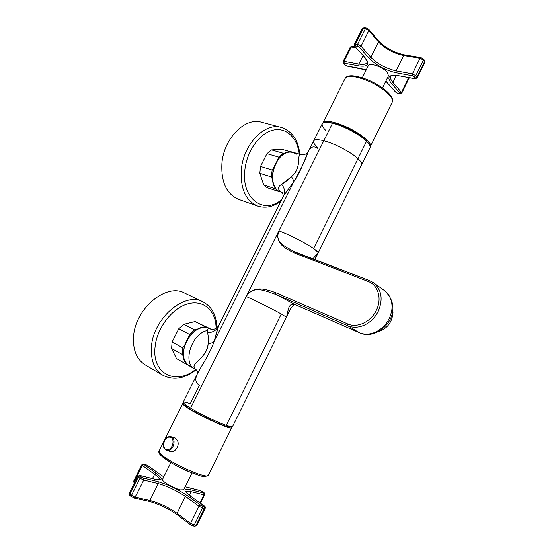 <?xml version="1.0" encoding="UTF-8"?>
<svg xmlns="http://www.w3.org/2000/svg" width="554" height="554" viewBox="0 0 554 554"><rect width="100%" height="100%" fill="white"/><g stroke="black" fill="none" stroke-linecap="round" stroke-linejoin="round"><path stroke-width="0.83" d="M308.197 151.962L308.107 152.08C310.358 146.852 313.529 145.591 317.615 148.292L317.899 147.71C314.554 144.753 313.128 142.523 313.626 141.028C314.457 139.324 317.851 139.234 323.813 140.744C334.491 143.444 351.194 152.212 357.967 158.638L366.568 141.222C369.428 144.04 370.584 146.173 370.044 147.634L369.934 147.87C370.716 146.429 369.594 144.213 366.568 141.222C359.92 134.574 343.265 125.793 332.518 123.286C321.195 121.146 319.104 123.715 326.244 130.979M318.086 252.7L316.438 255.706L318.086 252.7L312.948 258.829L318.093 252.7L314.727 259.514L318.093 252.7C317.767 251.793 316.265 250.408 313.585 248.538C306.376 243.448 290.58 235.208 278.911 230.866L332.518 123.286C343.265 125.793 359.92 134.574 366.568 141.222L357.967 158.638C360.883 161.359 362.101 163.395 361.617 164.746L370.044 147.634M293.454 251.184L293.301 251.114C285.649 246.53 274.064 242.617 278.911 230.873L332.518 123.286C326.507 121.887 323.051 122.109 322.144 123.964L313.626 141.028C314.457 139.324 317.851 139.234 323.813 140.744C334.491 143.444 351.194 152.212 357.967 158.638C360.883 161.359 362.101 163.395 361.617 164.746L314.873 259.57M316.438 255.706L314.762 259.528M369.663 280.656L373.625 282.817C381.651 289.749 383.216 299.202 378.313 311.168C375.169 317.442 370.619 322.047 364.671 324.969C358.68 327.67 353.043 327.926 347.753 325.731L275.92 294.409L347.753 325.731C353.043 327.926 358.68 327.67 364.671 324.969C370.619 322.047 375.169 317.442 378.313 311.168C383.216 299.202 381.651 289.749 373.625 282.817L384.497 290.58C390.044 294.915 392.523 301.134 391.92 309.257C390.376 319.596 385.03 327.165 375.868 331.95C369.968 334.581 364.4 334.803 359.172 332.615L347.753 325.731L347.67 323.903L275.753 292.671L275.92 294.409L294.79 304.465C287.131 302.823 288.558 312.74 286.328 317.137L290.054 309.575L286.328 317.13L281.273 314L286.328 317.13C288.475 312.227 287.637 302.442 294.79 304.465L359.172 332.615C364.4 334.803 369.968 334.581 375.868 331.95C385.03 327.165 390.376 319.596 391.92 309.257C392.523 301.134 390.044 294.915 384.497 290.58C407.058 311.646 379.324 342.047 359.442 332.76L347.753 325.731L347.67 323.903C357.115 328.342 370.993 321.853 376.381 310.192C382.191 298.696 378.133 284.985 368.278 281.508L295.247 253.323L295.912 252.582L369.428 280.566M373.292 282.582L369.553 280.601L368.278 281.508L295.247 253.323C286.591 249.113 274.195 243.919 278.911 230.873L246.211 296.501C256.19 300.988 273.357 309.554 281.273 314C273.565 309.679 257.174 301.452 246.211 296.494L278.911 230.873C289.188 234.598 306.154 243.254 313.585 248.538L357.967 158.638L313.585 248.538L317.581 251.855M296.404 252.479L293.301 251.114C285.892 246.682 274.078 242.694 278.911 230.873L278.911 230.873C274.161 243.871 286.813 249.293 295.247 253.323L295.912 252.582M295.178 304.652L294.146 304.707C290.587 307.428 287.484 314.409 287.9 313.599L288.634 312.11M368.278 281.508C378.133 284.978 382.191 298.696 376.381 310.192C370.993 321.86 357.115 328.342 347.67 323.903L275.753 292.671C266.806 289.59 253.926 284.521 246.211 296.501C253.974 284.209 266.509 291.619 275.92 294.409C266.058 291.418 253.774 284.354 246.211 296.501C253.995 284.507 266.509 289.562 275.753 292.671L275.546 293.71M226.302 425.361L281.273 314L226.302 425.361C230.042 426.649 232.126 427.051 232.548 426.566L232.597 426.469C232.368 427.092 230.27 426.719 226.302 425.361C217.542 422.377 200.049 413.956 190.576 408.146L246.211 296.494L190.576 408.146C200.049 413.956 217.542 422.377 226.302 425.361M282.09 192.522L278.046 190.749L281.993 192.418L280.102 191.421C277.575 188.658 278.115 186.289 281.716 184.323C284.728 182.695 288.011 180.112 291.549 176.594C302.706 167.107 296.051 153.43 301.161 154.608C296.009 153.209 302.927 166.332 291.549 176.594L293.932 181.553L214.086 341.465C210.444 352.753 202.03 364.927 198.02 372.537L183.215 402.183C182.834 402.91 185.285 404.905 190.576 408.146C180.895 401.975 180.805 400.487 190.292 403.679L199.405 385.404C195.133 382.793 194.676 378.507 198.02 372.544C201.746 365.391 210.444 352.773 214.086 341.465C212.84 342.753 210.845 343.438 208.124 343.515C208.567 338.986 208.352 335.385 207.466 332.691L207.224 330.537C191.774 333.342 182.114 363.133 194.703 368.874L196.054 369.629C187.737 363.985 207.937 358.272 208.124 343.515C208.574 339.069 208.359 335.461 207.466 332.691C212.168 332.622 215.686 330.793 218.013 327.213C215.686 330.793 212.168 332.622 207.466 332.691L207.224 330.537C191.774 333.342 182.114 363.133 194.703 368.874L189.156 365.765C172.786 357.946 193.575 319.36 209.211 328.28L211.15 329.256C208.602 328.273 207.293 328.702 207.224 330.537C207.293 329.242 208.041 328.633 209.46 328.702M197.709 373.154C197.75 371.914 197.196 370.744 196.047 369.629C187.612 364.186 207.231 359.075 208.124 343.515C210.845 343.438 212.84 342.753 214.086 341.465L218.823 325.246L283.953 195.23L218.013 327.213L214.086 341.465L293.925 181.553L283.953 195.23C285.227 191.615 284.486 187.979 281.716 184.323C284.486 187.979 285.227 191.615 283.953 195.23L293.925 181.553L291.549 176.594L281.716 184.323C278.122 186.276 277.582 188.637 280.102 191.421L281.661 192.349M218.629 325.634C216.967 328.12 214.751 329.381 211.988 329.415L209.495 328.709M282.125 192.563L278.046 190.749C264.556 182.107 278.094 146.782 292.837 152.239L301.161 154.608C303.135 155.279 305.386 154.559 307.92 152.433M282.208 192.66L278.046 190.749C271.841 186.227 270.636 173.236 275.705 163.271C282.138 152.669 289.029 149.622 296.369 154.13M190.195 366.27C182.661 361.7 181.373 353.362 186.317 341.264C191.483 330.849 202.342 324.845 209.211 328.28L209.585 328.467M211.275 329.318L209.211 328.28M211.199 329.284L209.398 328.37M308.107 152.08C305.309 157.987 301.016 171.297 293.925 181.553C300.697 169.794 305.427 159.968 308.107 152.08L313.626 141.028M294.79 304.465L275.92 294.409M205.209 327.289L205.922 327.005L208.422 327.878L195.091 321.521L183.796 324.291L178.762 328.751L172.086 342.012L171.602 348.528L176.477 358.576L188.194 365.231L176.477 358.576M197.03 329.492L194.627 329.879L183.796 324.291M188.277 337.898L189.565 334.408L194.627 329.879M184.807 344.789L182.82 347.843L172.086 342.012M183.409 356.326L182.301 354.428L182.82 347.843M186.989 364.13L187.127 364.539M188.679 365.488L188.194 365.231M205.922 327.005L195.091 321.521M182.301 354.428L171.602 348.528M189.565 334.408L178.762 328.751M299.859 154.241C298.26 140.058 292.034 131.104 281.183 127.392L261.433 122.212C245.173 117.012 224.01 138.23 221.939 162.952C220.887 181.927 226.447 194.059 238.629 199.357L257.7 206.06C265.546 208.491 273.247 206.871 280.802 201.192M265.518 186.636L267.575 187.82L279.057 191.587L275.206 188.692L263.704 184.932L265.518 186.636M291.217 151.935L281.647 149.213L271.578 149.905L266.959 153.645L260.519 166.422L259.826 173.263L263.704 184.932M284.95 153.243L283.267 153.271L271.578 149.905M277.506 160.182L278.634 157.073L283.267 153.271M274.195 166.837L272.139 170.009L260.519 166.422M272.589 179.614L271.398 176.92L272.139 170.009M274.936 187.169L275.206 188.692M271.398 176.92L259.826 173.263M278.634 157.073L266.959 153.645M216.759 327.823C216.642 315.489 212.043 306.833 202.958 301.847L184.662 293.073C166.47 282.616 134.892 308.64 133.535 336.977C132.87 350.211 136.783 359.518 145.28 364.906L162.952 375.3C173.589 380.57 184.662 378.707 196.171 369.719M229.529 426.365L229.481 426.58C229.266 429.475 191.068 411.449 185.839 405.944L185.174 404.545M173.444 437.466L174.489 437.605L177.301 440.285C180.306 445.298 174.974 453.165 170.14 451.496L169.012 450.977M231.364 426.732L231.752 427.723C231.551 430.929 189.295 410.985 183.603 404.946L182.778 403.52L183.755 403.319M170.888 462.597L162.53 479.397C160.965 480.851 173.852 488.386 180.445 489.847L183.679 489.757M388.486 75.746L387.267 72.311C382.973 67.041 369.227 62.221 368.341 65.635L362.316 77.747M328.806 122.566C332.732 122.635 338.079 124.11 344.851 126.984C355.488 131.817 362.884 136.72 367.046 141.692M322.823 123.133L322.906 122.877C325.032 120.017 332.289 121.111 344.671 126.153C359.297 132.358 372.454 142.849 370.446 146.374L370.183 146.824M378.41 331.666C387.315 328.577 392.177 322.206 392.987 312.56L392.779 309.894M299.243 154.06C297.415 137.724 286.093 126.852 272.817 130.211C259.556 133.417 246.932 151.013 244.896 169.6C241.018 198.554 263.732 215.118 281.591 199.613M281.183 127.392C265.013 122.192 243.67 143.936 241.378 169.129C240.152 188.464 245.595 200.77 257.7 206.06M216.074 328.314C216.108 310.974 203.699 299.402 187.875 303.855C172.065 308.079 156.567 328.383 155.016 347.517C152.08 374.172 176.338 385.501 195.597 369.373M202.958 301.847C184.87 291.397 153.022 318.204 151.429 347.046C150.653 360.509 154.49 369.927 162.952 375.3M208.408 475.076L208.332 475.228C207.341 480.055 164.642 460.464 159.697 452.84L159.116 450.908L182.737 403.61M160.127 454.536C162.821 458.345 177.128 466.842 189.613 471.98M171.338 451.655L166.733 450.312L168.097 450.43C173.942 450.25 176.518 437.951 171.013 436.711L169.531 436.58M168.991 437.134C162.98 437.445 161.595 450.423 167.703 449.585C173.229 449.384 175.251 437.612 169.87 437.154L168.991 437.134M137.69 476.253L129.137 493.358L129.733 494.168L138.32 477.008L137.704 476.239L139.837 475.429L154.642 479.182C162.897 480.824 163.395 478.857 156.138 473.289L154.601 474.293L142.413 465.526L134.435 481.474L134.442 482.749C133.833 482.596 133.639 481.925 133.867 480.747L134.906 481.828M194.475 526.099L196.781 525.379M190.805 524.867L190.528 523.364L196.033 525.462L204.44 508.357L205.16 508.337C205.437 507.049 205.167 506.28 204.35 506.024L190.964 496.509M202.355 505.975L204.17 506.391L204.44 508.357L202.632 507.949L202.355 505.975L200.534 505.109L198.969 506.211L185.431 496.474L186.982 495.394C177.619 489.078 167.98 484.508 158.07 481.668L158.285 483.594C167.599 486.239 176.643 490.525 185.431 496.474L177.093 513.329L190.528 523.364L198.969 506.211L202.632 507.949L194.198 525.095L192.979 525.885L194.821 526.252L196.774 525.4L205.16 508.337M177.155 514.728C167.994 508.33 158.506 503.849 148.68 501.273L149.885 500.484L135.148 497.229L143.735 480.027L158.285 483.594L149.885 500.484C159.296 502.956 168.361 507.235 177.093 513.329L177.155 514.728L190.576 524.77L192.979 525.885M133.632 497.901L135.148 497.229L131.436 495.477L140.03 478.268L143.735 480.027L143.534 478.074L158.07 481.668M131.776 497.021L131.436 495.477L129.733 494.168L129.816 495.595L133.936 498.039L148.68 501.273M159.393 479.646C159.552 478.511 157.952 476.724 154.601 474.293L152.468 478.587M133.867 480.747L141.824 464.854L142.413 465.526L143.943 464.543L156.138 473.289M199.959 502.887L203.948 494.784L204.62 494.784C204.855 493.566 204.599 492.852 203.851 492.651L200.022 490.463L185.188 486.703M185.701 491.578C186.352 490.906 188.145 490.92 191.088 491.633L203.948 494.784L203.851 492.651M203.692 492.963L190.846 489.784L191.088 491.633L189.316 495.234M140.1 475.554L138.32 477.008L140.03 478.268L141.685 477.195L143.534 478.074M154.642 479.182L159.296 479.882M147.946 465.762L145.654 464.591L143.832 464.107L143.943 464.543M147.593 465.512L159.988 474.321L147.793 465.602L145.418 464.571M145.882 464.695L144.061 464.21M163.804 476.828L160.134 474.473M185.174 486.737L187.169 487.25M159.787 474.224L163.797 476.856M187.432 487.368L200.285 490.581M202.279 491.599L200.022 490.463M203.678 492.575L201.975 491.384M190.846 489.784C183.083 488.219 183.007 490.373 190.611 496.259L190.811 496.349C183.526 490.546 186.428 491.973 185.652 491.377L185.673 491.495M204.17 506.391L204.35 506.024M204.156 505.941L190.611 496.259M200.534 505.109L186.982 495.394M139.968 475.934L141.685 477.195M368.826 29.417L368.853 30.553L378.479 41.91C385.065 48.745 393.465 53.281 403.679 55.525L404.538 54.874C393.942 52.526 385.252 47.838 378.465 40.816L378.479 41.91L370.82 57.291L361.042 46.197L357.593 44.341L355.481 43.995L354.359 44.244L354.733 46.294L365.01 57.561L354.754 46.314M378.444 40.788L368.846 29.445L366.298 28.039L364.172 27.728L362.157 28.663L354.38 44.209M423.429 58.987L423.464 60.102L420.077 58.267L403.679 55.525L396.089 70.877C385.916 68.516 377.496 63.98 370.82 57.291L369.186 58.295C376.304 65.407 385.286 70.233 396.117 72.768L396.089 70.877L412.398 73.855L412.405 75.766L396.117 72.768M424.863 62.387L423.464 60.102L415.798 75.69L412.398 73.855L420.077 58.267L420.929 57.602L404.538 54.874M417.231 77.906L416.982 77.11L424.627 61.556L424.613 60.469L423.457 59.015L420.929 57.602M408.727 77.602L401.595 92.186L400.03 93.107L391.332 83.287L392.918 82.352L396.352 75.406M408.776 77.608L409.018 78.363L401.872 92.885L392.918 82.352C390.909 80.039 390.182 78.156 390.743 76.701L390.743 76.701C390.951 75.427 393.652 75.115 398.832 75.76L415.078 78.786L415.292 78.1L416.982 77.11L415.798 75.69L414.108 76.681L412.405 75.766M409.004 78.391L409.171 77.685M355.841 47.526L350.35 47.007L352.24 46.169L351.381 46.785L344.076 61.39L343.058 61.584L343.438 63.495L344.706 64.853L346.998 66.092L366.173 69.984M366.298 28.039L365.411 28.69L357.593 44.341L357.655 46.301L359.38 47.229L361.042 46.197L368.853 30.553L365.411 28.69L363.292 28.379L355.481 43.995L355.169 46.529M364.601 57.346C367.17 61.092 367.994 62.81 367.08 62.484C366.125 64.333 363.382 64.866 358.847 64.084L344.076 61.39L344.152 63.198L343.438 63.495M344.152 63.198L358.909 65.919L358.847 64.084L363.064 55.629M415.292 78.1L414.108 76.681M414.78 78.599L398.832 75.76M398.534 75.573C388.887 74.381 386.484 76.958 391.332 83.287M395.978 92.283L386.824 82.255L395.563 92.047L397.827 93.294L399.849 93.702L400.03 93.107M397.564 93.134L399.586 93.543M366.215 69.901L361.727 68.841M387.246 82.498L385.854 81.064M346.686 65.912L361.416 68.661M343.819 63.703L345.087 65.06M358.909 65.919C368.098 67.096 370.134 64.312 365.01 57.561M357.655 46.301L355.55 45.947M359.38 47.229L369.186 58.295M323.017 122.656L344.99 78.654C347.448 75.122 354.885 75.773 367.295 80.607C381.941 86.597 394.697 97.733 392.301 102.04L392.163 102.324M296.508 252.506L293.301 251.114M369.553 280.601L296.522 252.513M198.02 372.544L197.605 373.825M282.727 197.342L218.823 325.246M281.993 192.418C283.26 194.558 283.572 196.061 282.928 196.933M232.548 426.566L290.788 308.433M231.752 427.723L208.332 475.228C203.249 478.365 198.879 474.986 190.541 472.361L176.636 465.824C174.496 464.674 167.433 461.108 159.815 454.259C158.839 452.784 158.589 451.718 159.046 451.046M175.542 438.117L171.082 436.732M171.013 436.711L169.413 436.566C166.893 437.023 165.05 438.754 163.873 441.753C163.603 444.793 161.678 446.919 166.733 450.312M183.637 489.833L191.996 472.943M129.816 495.595C129.227 495.574 128.992 494.833 129.124 493.379M200.451 503.24L204.62 494.784M143.832 464.107L141.831 464.834M139.837 475.429L154.379 479.065M388.548 75.621L382.489 87.871M424.613 60.469L424.883 62.353L417.252 77.872L415.078 78.786M355.045 46.633L352.24 46.169M362.171 28.628L364.172 27.728M350.35 47.007L343.065 61.556M399.849 93.702L401.872 92.885M395.563 92.047L397.827 93.294M385.799 81.182L386.824 82.255M344.706 64.853L346.998 66.092M370.446 146.374L392.301 102.04C393.07 100.883 392.696 98.931 391.179 96.188C386.761 90.198 378.998 84.741 367.904 79.824C355.017 74.97 347.427 74.492 345.121 78.391"/></g></svg>
